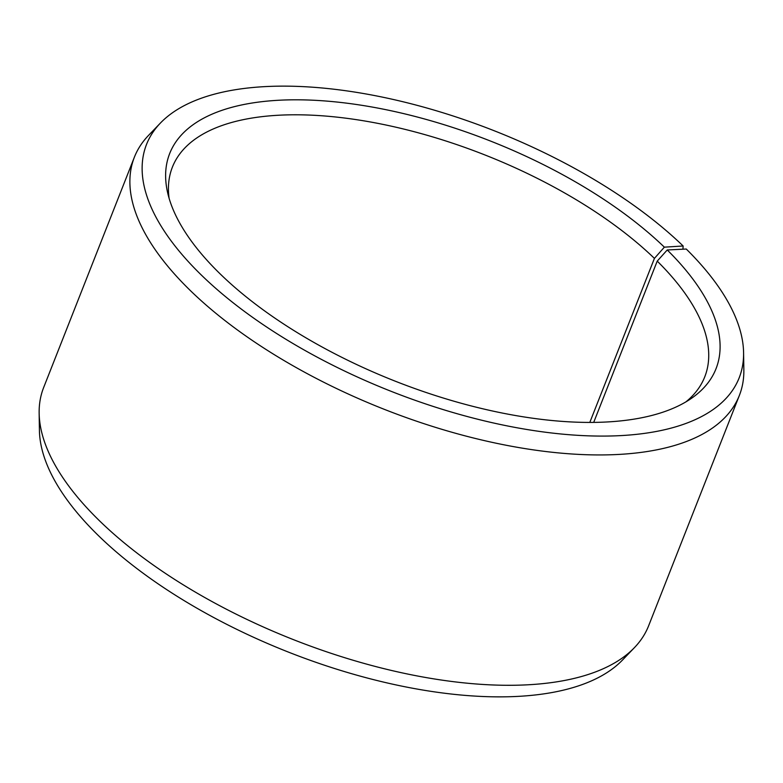<?xml version="1.0" encoding="UTF-8"?>
<svg xmlns="http://www.w3.org/2000/svg" width="783" height="783" viewBox="0 0 783 783"><rect width="100%" height="100%" fill="white"/><g stroke="black" fill="none" stroke-linecap="round" stroke-linejoin="round"><path stroke-width="1.17" d="M685.898 401.885A286.089 125.867 21.5 0 0 704.769 376.829A286.089 125.867 21.5 0 0 657.221 261.121L593.7 422.399M682.923 249.2L683.138 245.989L664.366 247.164A293.596 129.166 21.5 0 0 339.979 102.367A293.596 129.166 21.5 0 0 167.454 191.894A293.596 129.166 21.5 0 0 221.354 275.058A293.596 129.166 21.5 0 0 691.487 398.312A293.596 129.166 21.5 0 0 667.243 249.973L657.221 261.121M683.138 245.989A318.475 140.108 21.5 0 0 398.762 100.743A318.475 140.108 21.5 0 0 160.446 123.019A318.475 140.108 21.5 0 0 202.582 276.242A318.475 140.108 21.5 0 0 539.301 431.394A318.475 140.108 21.5 0 0 743.586 352.722A318.475 140.108 21.5 0 0 686.26 249.033L667.243 249.973M160.446 123.019L148.584 135.351A325.102 143.025 21.5 0 0 134.382 157.177A325.102 143.025 21.5 0 0 191.59 291.765A325.102 143.025 21.5 0 0 508.891 445.772A325.102 143.025 21.5 0 0 739.348 395.474A325.102 143.025 21.5 0 0 743.85 369.84L743.586 352.722M134.382 157.177L43.652 387.526A325.102 143.025 21.5 0 0 39.15 413.16A325.102 143.025 21.5 0 0 100.86 522.114A325.102 143.025 21.5 0 0 391.148 670.385A325.102 143.025 21.5 0 0 634.416 647.649A325.102 143.025 21.5 0 0 648.618 625.823L739.348 395.474M39.15 413.16L39.414 430.278A318.475 140.108 21.5 0 0 99.862 537.011A318.475 140.108 21.5 0 0 384.238 682.257A318.475 140.108 21.5 0 0 622.554 659.981L634.416 647.649M664.366 247.164L654.422 258.39A286.089 125.867 21.5 0 0 375.204 122.862A286.089 125.867 21.5 0 0 172.397 167.131A286.089 125.867 21.5 0 0 169.108 198.324M654.422 258.39L589.805 422.429"/></g></svg>
